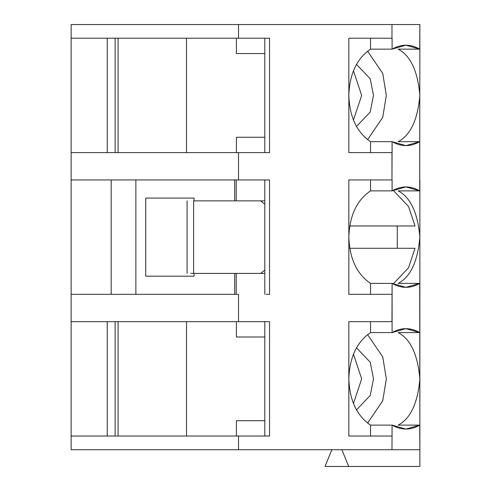 <?xml version="1.0" encoding="UTF-8"?>
<svg xmlns="http://www.w3.org/2000/svg" width="491" height="491" viewBox="0 0 491 491"><rect width="100%" height="100%" fill="white"/><g stroke="black" fill="none" stroke-linecap="round" stroke-linejoin="round"><path stroke-width="0.74" d="M193.614 200.862L264.809 200.862L260.684 200.862L264.809 204.231L260.684 200.862L193.614 200.862L193.614 273.395L193.614 200.862M190.895 273.395L193.614 273.395L190.895 273.395M238.528 436.039L71.14 436.039L71.14 449.713L238.528 449.713L238.528 436.039L269.553 436.039L266.196 436.039L269.553 436.039L269.553 321.66L71.14 321.66L238.528 321.66L238.528 294.324L71.14 294.324L71.14 321.66L71.14 24.55L71.14 294.324L238.528 294.324L238.528 321.66L269.553 321.66L269.553 436.039L238.528 436.039L238.528 449.713L419.86 449.713L419.719 425.114C410.513 430.355 401.307 430.355 392.1 425.114L391.965 449.713L392.1 425.114L405.91 429.066L419.719 425.114L398.158 425.114C410.47 418.7 417.706 403.283 419.86 378.849C417.706 354.422 410.47 338.999 398.158 332.585L419.719 332.585L405.91 328.632L392.1 332.585L370.539 332.585C356.816 341.92 349.586 357.338 348.843 378.849L348.843 378.849C349.586 400.361 356.816 415.785 370.539 425.114L392.1 425.114L370.539 425.114L370.539 436.039L370.539 425.114C356.816 415.785 349.586 400.361 348.843 378.849L348.843 378.849C349.586 357.338 356.816 341.92 370.539 332.585L392.1 332.585L392.1 321.66L392.1 332.585C401.307 327.35 410.513 327.35 419.719 332.585L398.158 332.585C410.47 338.999 417.706 354.422 419.86 378.849C417.706 403.283 410.47 418.7 398.158 425.114L419.719 425.114L419.86 436.039L419.719 283.393C410.513 288.634 401.307 288.634 392.1 283.393L392.1 321.66L348.843 321.66L348.843 436.039L391.965 436.039L348.843 436.039L348.843 321.66L391.965 321.66L392.1 283.393L405.91 287.345L419.719 283.393L398.158 283.393C410.47 276.979 417.706 261.562 419.86 237.128C417.706 212.701 410.47 197.278 398.158 190.87L419.719 190.87L419.719 141.672C410.513 146.913 401.307 146.913 392.1 141.672L392.1 152.603L348.843 152.603L348.843 38.218L391.965 38.218L391.965 24.55L238.528 24.55L238.528 38.218L269.553 38.218L269.553 152.603L238.528 152.603L238.528 179.939L269.553 179.939L269.553 294.324L269.553 179.939L71.14 179.939L238.528 179.939L238.528 152.603L71.14 152.603L269.553 152.603L266.196 152.603L269.553 152.603L269.553 38.218L238.528 38.218L238.528 24.55L71.14 24.55L391.965 24.55L391.965 38.218L348.843 38.218L348.843 152.603L391.965 152.603L391.965 179.939L392.1 141.672L370.539 141.672L370.539 152.603L370.539 141.672L392.1 141.672L405.91 145.624L419.719 141.672L398.158 141.672C410.47 135.258 417.706 119.841 419.86 95.407C417.706 70.98 410.47 55.557 398.158 49.149L419.719 49.149L419.86 24.55L391.965 24.55L419.86 24.55L419.719 190.87L405.91 186.918L392.1 190.87L392.1 179.939L392.1 190.87C401.307 185.629 410.513 185.629 419.719 190.87L398.158 190.87C410.47 197.278 417.706 212.701 419.86 237.128C417.706 261.562 410.47 276.979 398.158 283.393L419.719 283.393L419.86 294.324L419.86 179.939L419.86 449.713L71.14 449.713L71.14 436.039L238.528 436.039M348.702 466.45L325.03 466.45L331.867 449.713L325.03 466.45L419.86 466.45L348.702 466.45L341.871 449.713L348.702 466.45M353.44 403.571L361.664 378.849L353.44 354.134L361.664 378.849L353.44 403.571M356.46 409.924L370.214 395.482L373.504 378.849L370.214 362.217L356.46 347.775L370.214 362.217L373.504 378.849L370.214 395.482L356.46 409.924M367.581 423.113L382.741 400.822L386.325 378.849L382.741 356.877L367.581 334.586L382.741 356.877L386.325 378.849L382.741 400.822L367.581 423.113M236.404 420.695L264.809 420.695L236.404 420.695L236.404 436.039L236.404 420.695M370.539 321.66L370.539 332.585L370.539 321.66M264.809 337.004L236.404 337.004L264.809 337.004M236.404 321.66L236.404 337.004L236.404 321.66M348.843 294.324L391.965 294.324L348.843 294.324L348.843 179.939L392.1 179.939L348.843 179.939L348.843 294.324M264.809 270.032L260.684 273.395L264.809 273.395L193.614 273.395L260.684 273.395L264.809 270.032M236.226 200.862L236.226 179.939L236.226 200.862M234.704 179.939L234.704 200.862L234.704 179.939M145.735 198.076L145.735 276.188L194.068 276.188L194.068 273.395L194.068 276.188L145.735 276.188L145.735 198.076L194.068 198.076L145.735 198.076M194.068 200.862L194.068 198.076L194.068 200.862M236.226 294.324L236.226 273.395L236.226 294.324M234.704 273.395L234.704 294.324L234.704 273.395M186.506 436.039L186.506 321.66L186.506 436.039M71.14 436.039L71.14 321.66L71.14 436.039M111.187 294.324L111.187 179.939L111.187 294.324M135.872 294.324L135.872 179.939L135.872 294.324M269.553 294.324L266.196 294.324M370.539 179.939L370.539 190.87L392.1 190.87L370.539 190.87L370.539 179.939M348.843 237.128C349.586 215.617 356.816 200.199 370.539 190.87C356.816 200.199 349.586 215.617 348.843 237.128L348.843 237.128C349.586 258.64 356.816 274.064 370.539 283.393C356.816 274.064 349.586 258.64 348.843 237.128L348.843 237.128M370.539 294.324L370.539 283.393L392.1 283.393L370.539 283.393L370.539 294.324M393.156 283.994L408.524 267.791L415.024 248.293L349.733 248.293L415.024 248.293L408.524 267.791L393.156 283.994M415.024 225.97L408.524 206.472L393.156 190.263L408.524 206.472L415.024 225.97L349.733 225.97L415.024 225.97M397.274 248.293L397.274 225.97L397.274 248.293M107.241 321.66L107.241 436.039L107.241 321.66M115.127 436.039L115.127 321.66L115.127 436.039M266.196 179.939L269.553 179.939M419.719 152.603L419.86 38.218L419.719 49.149L405.91 45.197L392.1 49.149C401.307 43.908 410.513 43.908 419.719 49.149L398.158 49.149C410.47 55.557 417.706 70.98 419.86 95.407C417.706 119.841 410.47 135.258 398.158 141.672L419.719 141.672L419.719 152.603M107.241 152.603L107.241 38.218L107.241 152.603M118.092 436.039L118.092 321.66L118.092 436.039M115.127 152.603L115.127 38.218L115.127 152.603M419.86 466.45L419.86 449.713L419.86 466.45M118.092 152.603L118.092 38.218L118.092 152.603M186.506 152.603L186.506 38.218L186.506 152.603M71.14 38.218L238.528 38.218L71.14 38.218M392.1 38.218L392.1 49.149L392.1 38.218M266.196 38.218L269.553 38.218L266.196 38.218M236.404 137.259L264.809 137.259L236.404 137.259L236.404 152.603L236.404 137.259M236.404 53.562L236.404 38.218L236.404 53.562L264.809 53.562L236.404 53.562M370.539 38.218L370.539 49.149L392.1 49.149L370.539 49.149C356.816 58.478 349.586 73.896 348.843 95.407L348.843 95.407C349.586 116.919 356.816 132.343 370.539 141.672C356.816 132.343 349.586 116.919 348.843 95.407L348.843 95.407C349.586 73.896 356.816 58.478 370.539 49.149L370.539 38.218M367.581 139.677L382.741 117.386L386.325 95.407L382.741 73.435L367.581 51.144L382.741 73.435L386.325 95.407L382.741 117.386L367.581 139.677M356.46 64.333L370.214 78.781L373.504 95.407L370.214 112.04L356.46 126.482L370.214 112.04L373.504 95.407L370.214 78.781L356.46 64.333M353.44 70.692L361.664 95.407L353.44 120.129L361.664 95.407L353.44 70.692M187.077 200.862L187.077 273.395M264.809 321.66L264.809 436.039M264.809 179.939L264.809 294.324M264.809 38.218L264.809 152.603"/></g></svg>
